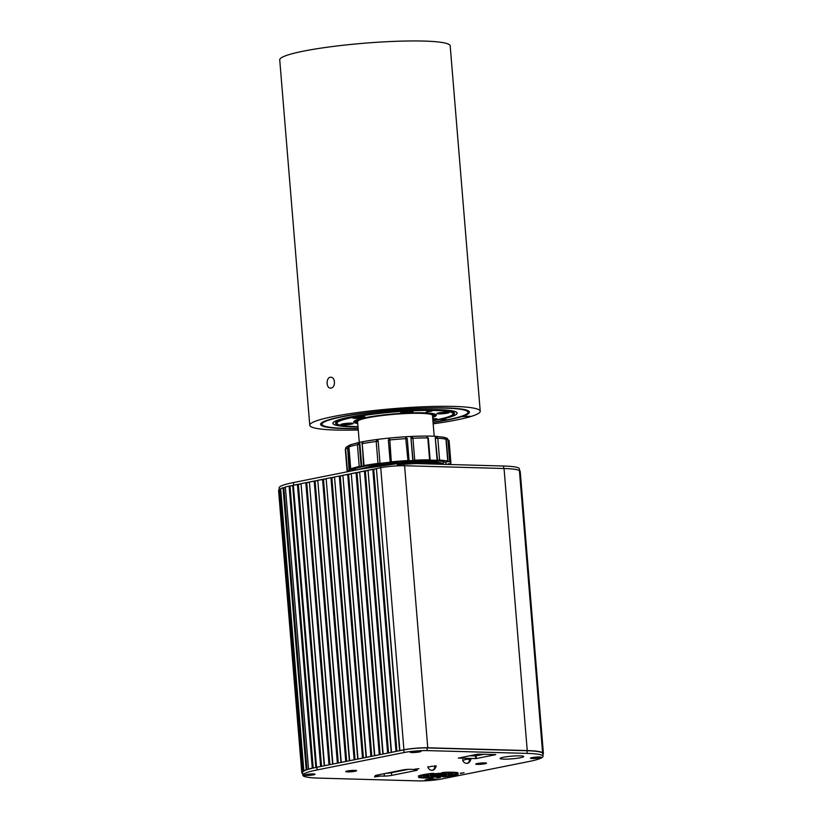 <?xml version="1.0" encoding="UTF-8"?>
<svg xmlns="http://www.w3.org/2000/svg" width="822" height="822" viewBox="0 0 822 822"><rect width="100%" height="100%" fill="white"/><g stroke="black" fill="none" stroke-linecap="round" stroke-linejoin="round"><path stroke-width="1.23" d="M444.219 418.049A59.657 6.751 175.3 0 0 454.463 413.353A59.657 6.751 175.3 0 0 394.447 411.503A59.657 6.751 175.3 0 0 335.551 423.125A59.657 6.751 175.3 0 0 346.422 426.084M438.044 419.477L439.667 419.518A62.256 7.049 -4.7 0 1 432.917 420.761A62.349 7.059 -4.7 0 0 439.729 419.528L447.538 419.744A73.199 8.282 175.3 0 1 433.04 422.241M440.027 419.446L440.027 419.467A62.349 7.059 -4.7 0 0 457.145 413.127A62.349 7.059 -4.7 0 0 394.426 411.206A62.349 7.059 -4.7 0 0 332.869 423.351A62.349 7.059 -4.7 0 0 358.012 426.926A62.256 7.049 -4.7 0 1 332.951 423.34A62.256 7.049 -4.7 0 1 394.426 411.216A62.256 7.049 -4.7 0 1 457.053 413.137A62.256 7.049 -4.7 0 1 439.965 419.467L438.332 419.415M440.027 419.467L447.836 419.682A73.199 8.282 175.3 0 0 467.954 412.243A73.199 8.282 175.3 0 0 394.324 409.983A73.199 8.282 175.3 0 0 322.06 424.234A73.199 8.282 175.3 0 0 358.135 428.406M461.615 416.22L471.304 416.374A85.519 9.679 175.3 0 0 480.233 411.226A85.519 9.679 175.3 0 0 394.211 408.585A85.519 9.679 175.3 0 0 309.771 425.241A85.519 9.679 175.3 0 0 358.269 429.988M471.098 416.384L461.45 416.662A74.668 8.456 -4.7 0 1 433.06 422.436M433.173 423.823A85.519 9.679 175.3 0 0 471.109 416.435M480.233 411.226L450.199 45.868A85.519 9.679 175.3 0 0 364.177 43.227A85.519 9.679 175.3 0 0 279.737 59.883L309.771 425.241M331.112 388.056C335.705 387.511 335.489 377.051 330.824 377.267C326.046 376.795 325.851 388.313 330.526 388.107L331.112 388.056M358.145 428.601A74.668 8.456 -4.7 0 1 320.59 424.358A74.668 8.456 -4.7 0 1 394.313 409.818A74.668 8.456 -4.7 0 1 469.424 412.12A74.668 8.456 -4.7 0 1 461.645 416.61M414.73 460.186L413.034 460.423L410.938 437.807L412.12 436.41L412.921 438.27L414.73 460.186A52.063 5.898 -4.7 0 1 429.598 459.837L427.789 437.921L426.433 436.061M412.192 436.39L426.443 436.061L427.789 437.921A52.063 5.898 175.3 0 0 412.921 438.27L411.236 438.516M445.195 437.715A49.895 5.651 -4.7 0 1 445.606 437.869L447.332 438.506L447.908 439.801L449.706 461.717A52.063 5.898 -4.7 0 1 450.908 462.827A52.063 5.898 -4.7 0 1 450.62 463.536L448.319 463.834A49.895 5.651 -4.7 0 1 447.466 464.44M445.493 437.982L446.665 438.044L449.11 440.921A52.063 5.898 175.3 0 0 447.908 439.801L445.432 439.092M347.305 471.777A52.063 5.898 -4.7 0 1 347.131 471.366A52.063 5.898 -4.7 0 1 347.418 470.657L345.62 448.74L346.124 447.178L347.583 446.459L349.073 470.39L349.72 470.359A49.895 5.651 -4.7 0 1 352.289 468.951L350.624 468.92L348.918 446.942L350.717 468.859A52.063 5.898 -4.7 0 1 359.224 466.536L357.416 444.62L359.029 442.483L359.872 443.644L361.742 466.372A49.895 5.651 -4.7 0 1 364.536 465.807L363.601 465.714L362.245 443.654L364.043 465.571A52.063 5.898 -4.7 0 1 377.997 463.392L376.199 441.486L376.795 439.503L378.141 440.695L380.011 463.403A49.895 5.651 -4.7 0 1 390.388 462.211L388.354 440.212L389.7 438.013L391.293 461.872A52.063 5.898 -4.7 0 1 407.959 460.546L405.585 436.759L407.27 438.691L409.037 460.577M378.028 441.435L376.199 441.486A52.063 5.898 175.3 0 0 362.245 443.654L363.324 441.578L376.692 439.503M350.799 444.702L348.918 446.942A52.063 5.898 175.3 0 1 357.416 444.62L359.337 444.445L361.135 466.362L361.742 466.372M426.71 436.081A49.895 5.651 -4.7 0 1 435.937 436.348M349.586 445.195A49.895 5.651 175.3 0 0 347.583 446.459L346.103 447.219M363.047 441.661A49.895 5.651 175.3 0 0 358.947 442.483M389.505 438.044A49.895 5.651 175.3 0 0 376.908 439.493M411.986 436.42A49.895 5.651 175.3 0 0 405.832 436.749M429.598 459.837L429.31 460.145A49.895 5.651 -4.7 0 1 437.119 460.361L435.249 437.653L435.999 436.348L437.797 438.208L439.595 460.115A52.063 5.898 -4.7 0 1 447.754 461.111L445.956 439.195L443.746 437.294M407.959 460.546L408.883 460.741A49.895 5.651 -4.7 0 1 412.808 460.536L413.034 460.423M391.293 461.872L390.152 462.118M379.826 463.341L377.997 463.392M361.135 466.362L359.224 466.536M349.073 470.39L347.418 470.657M449.706 461.717L448.072 461.728L446.274 439.821M447.754 461.111L446.161 461.471A49.895 5.651 -4.7 0 1 447.291 461.82L448.072 461.728M439.595 460.115L437.581 460.269L435.249 437.653M351.888 470.862A47.296 5.353 -4.7 0 1 399.071 461.717A47.296 5.353 -4.7 0 1 446.151 463.218A47.296 5.353 -4.7 0 1 445.267 464.379M435.865 436.359L444.383 437.325M380.011 463.403L378.141 440.695M349.72 470.359L347.85 447.641M410.938 437.807L412.808 460.536M432.649 417.422A41.47 4.696 175.3 0 0 436.359 415.131A41.47 4.696 175.3 0 0 410.26 412.911A41.47 4.696 175.3 0 0 365.194 417.689A41.47 4.696 175.3 0 0 353.707 421.922A41.47 4.696 175.3 0 0 357.734 423.577M363.201 416.662A6.144 0.699 -4.7 0 1 365.04 416.929A6.144 0.699 -4.7 0 1 359.019 418.203A6.144 0.699 -4.7 0 1 352.864 417.936A6.144 0.699 -4.7 0 1 356.851 417.031A6.144 0.699 -4.7 0 1 363.201 416.662M351.292 423.155A6.144 0.699 -4.7 0 1 353.131 423.433A6.144 0.699 -4.7 0 1 347.1 424.707A6.144 0.699 -4.7 0 1 340.955 424.429A6.144 0.699 -4.7 0 1 344.942 423.525A6.144 0.699 -4.7 0 1 351.292 423.155M432.752 418.727A6.144 0.699 -4.7 0 1 435.341 418.686A6.144 0.699 -4.7 0 1 437.181 418.963A6.144 0.699 -4.7 0 1 432.865 420.063M447.25 412.192A6.144 0.699 -4.7 0 1 449.089 412.459A6.144 0.699 -4.7 0 1 443.068 413.733A6.144 0.699 -4.7 0 1 436.914 413.466A6.144 0.699 -4.7 0 1 440.9 412.552A6.144 0.699 -4.7 0 1 447.25 412.192M411.185 411.175A6.144 0.699 -4.7 0 1 413.024 411.452A6.144 0.699 -4.7 0 1 406.993 412.726A6.144 0.699 -4.7 0 1 400.848 412.449A6.144 0.699 -4.7 0 1 404.835 411.545A6.144 0.699 -4.7 0 1 411.185 411.175M431.961 411.134L426.217 411.843L431.961 411.134M432.896 420.463A58.249 6.597 175.3 0 0 452.768 414.535A58.249 6.597 175.3 0 0 435.208 410.486A58.249 6.597 175.3 0 0 368.996 414.72A58.249 6.597 175.3 0 0 337.41 424.018A58.249 6.597 175.3 0 0 357.991 426.628M452.624 411.894A58.927 6.668 -4.7 0 1 453.703 413.024A58.927 6.668 -4.7 0 1 453.384 413.805L452.768 414.535M337.41 424.018L336.681 423.402A58.927 6.668 -4.7 0 1 336.239 422.672A58.927 6.668 -4.7 0 1 337.123 421.388M357.673 422.744A38.901 4.408 -4.7 0 1 356.255 421.717A38.901 4.408 -4.7 0 1 367.033 417.74A38.901 4.408 -4.7 0 1 409.325 413.261A38.901 4.408 -4.7 0 1 433.8 415.336A38.901 4.408 -4.7 0 1 432.578 416.579M432.495 415.644A37.627 4.264 175.3 0 0 432.526 415.439A37.627 4.264 175.3 0 0 394.683 414.278A37.627 4.264 175.3 0 0 357.529 421.604A37.627 4.264 175.3 0 0 357.591 421.809M353.532 417.627A5.641 0.637 175.3 0 0 358.967 417.638A5.641 0.637 175.3 0 0 364.321 416.744M401.516 412.141A5.641 0.637 175.3 0 0 406.952 412.161A5.641 0.637 175.3 0 0 412.305 411.257M341.623 424.121A5.641 0.637 175.3 0 0 347.059 424.142A5.641 0.637 175.3 0 0 352.412 423.238M437.592 413.158A5.641 0.637 175.3 0 0 443.017 413.168A5.641 0.637 175.3 0 0 448.38 412.264M432.814 419.497A5.641 0.637 175.3 0 0 436.472 418.768M427.913 411.411L431.242 411.134M354.035 421.254A41.47 4.696 175.3 0 0 356.45 422.097M433.677 415.747A41.47 4.696 175.3 0 0 435.917 414.524M433.502 413.682A38.901 4.408 -4.7 0 1 433.697 414.072L433.8 415.336M356.255 421.717L356.152 420.443A38.901 4.408 -4.7 0 1 356.275 420.032M280.662 488.679A52.711 5.97 -4.7 0 1 283.025 487.754L283.826 487.723A51.406 5.816 -4.7 0 1 285.368 487.261A51.406 5.816 -4.7 0 0 283.826 487.723L307.007 769.752L283.826 487.723L283.025 487.754L306.216 769.803L306.894 769.782L306.216 769.803A52.711 5.97 -4.7 0 0 303.852 770.738L304.541 770.697A51.406 5.816 175.3 0 0 303.246 771.375L302.65 771.406A52.711 5.97 -4.7 0 0 301.818 772.248L302.291 772.218A51.406 5.816 175.3 0 0 302.147 772.711A51.406 5.816 175.3 0 0 302.167 772.814L301.797 772.844A52.711 5.97 -4.7 0 0 302.547 773.564L302.547 773.564A52.711 5.97 -4.7 0 1 301.797 772.844L278.607 490.785L302.167 772.814A51.406 5.816 175.3 0 1 302.147 772.711A51.406 5.816 175.3 0 1 302.291 772.218L301.818 772.248A52.711 5.97 -4.7 0 1 302.65 771.406L279.459 489.347L302.65 771.406L303.246 771.375L280.055 489.316L279.459 489.347A52.711 5.97 -4.7 0 0 278.637 490.2L301.818 772.248L278.637 490.2A52.711 5.97 -4.7 0 1 279.459 489.347L280.055 489.316A51.406 5.816 175.3 0 1 280.692 488.956A51.406 5.816 175.3 0 0 280.055 489.316L303.246 771.375A51.406 5.816 175.3 0 1 304.541 770.697L303.852 770.738A52.711 5.97 -4.7 0 1 306.216 769.803L283.025 487.754A52.711 5.97 -4.7 0 0 280.662 488.679L303.852 770.738L280.662 488.679M285.347 487.035A52.711 5.97 -4.7 0 1 289.097 486.079L312.288 768.138L312.863 768.138L312.288 768.138A52.711 5.97 -4.7 0 0 308.538 769.094A52.711 5.97 -4.7 0 1 312.288 768.138L289.097 486.079L290.022 486.079L289.097 486.079A52.711 5.97 -4.7 0 0 285.347 487.035L308.538 769.094L309.175 769.084L308.538 769.094L285.347 487.035M292.663 485.514A51.406 5.816 175.3 0 0 290.022 486.079L313.213 768.056L290.022 486.079A51.406 5.816 175.3 0 1 292.663 485.514M293.362 485.206A52.711 5.97 175.3 0 0 292.653 485.35L315.843 767.409A52.711 5.97 175.3 0 1 316.552 767.265A52.711 5.97 175.3 0 0 315.843 767.409L292.653 485.35A52.711 5.97 175.3 0 1 293.362 485.206L316.552 767.265L320.929 766.464L316.552 767.265L293.362 485.206L298.365 484.425L321.546 766.34L298.365 484.425L301.037 483.891L297.43 484.394L320.621 766.453L297.43 484.394L293.362 485.206M305.805 482.72L301.027 483.675L324.207 765.734L329.314 764.779L324.526 765.744L301.027 483.675L305.805 482.72L306.75 482.74L329.92 764.666L306.75 482.74L309.411 482.206L305.805 482.72L328.995 764.779L305.805 482.72M314.179 481.045L309.401 482L332.591 764.059L337.688 763.104L332.9 764.07L309.401 482L315.124 481.065L338.294 762.98L315.124 481.065L317.795 480.531L314.179 481.045L337.369 763.093L314.179 481.045M322.563 479.37L317.775 480.325L340.966 762.384L346.062 761.429L341.274 762.384L317.775 480.325L323.498 479.39L346.678 761.306L323.498 479.39L326.17 478.856L322.563 479.37L345.754 761.419L322.563 479.37M330.937 477.685L326.149 478.651L349.34 760.699L354.436 759.754L349.648 760.71L326.149 478.651L330.937 477.685L331.872 477.716L355.053 759.631L331.872 477.716L334.544 477.181L330.937 477.685L354.128 759.744L330.937 477.685M339.311 476.01L334.523 476.976L357.714 759.025L362.81 758.079L358.022 759.035L334.523 476.976L339.311 476.01L340.246 476.041L363.427 757.956L340.246 476.041L342.918 475.506L339.311 476.01L362.502 758.069L339.311 476.01M347.685 474.335L342.897 475.291L366.088 757.35L371.184 756.404L366.407 757.36L342.897 475.291L348.62 474.366L371.801 756.281L348.62 474.366L351.292 473.832L347.685 474.335L370.876 756.394L347.685 474.335M356.06 472.66L351.271 473.616L374.462 755.675L379.558 754.73L374.781 755.685L351.271 473.616L356.995 472.691L380.175 754.606L356.995 472.691L359.666 472.157L356.06 472.66L379.25 754.719L356.06 472.66M364.434 470.985L359.656 471.941L382.836 754L387.943 753.055L383.155 754.01L359.656 471.941L365.379 471.006L388.549 752.931L365.379 471.006L368.04 470.472L364.434 470.985L387.624 753.044L364.434 470.985M372.808 469.311L368.03 470.266L391.221 752.325L396.317 751.37L391.529 752.336L368.03 470.266L373.753 469.331L396.923 751.246L373.753 469.331L376.414 468.797L372.808 469.311L395.999 751.37L372.808 469.311M380.74 467.718L376.404 468.591L399.595 750.65L403.931 749.777L399.903 750.661L376.404 468.591L380.74 467.718L403.931 749.777A16.923 1.911 175.3 0 1 427.769 747.784A16.923 1.911 175.3 0 0 403.931 749.777L380.74 467.718A16.923 1.911 175.3 0 1 404.588 465.725A16.923 1.911 175.3 0 0 380.74 467.718M504.05 468.509L404.588 465.725L427.769 747.784L527.241 750.568L427.769 747.784L404.588 465.725L504.05 468.509L527.241 750.568A52.711 5.97 175.3 0 1 541.462 752.109A51.406 5.816 -4.7 0 1 542.592 752.633L519.483 470.564L542.674 752.623A52.711 5.97 175.3 0 1 543.393 753.342L543.229 753.363A51.406 5.816 -4.7 0 1 543.239 753.455A51.406 5.816 -4.7 0 1 543.106 753.949L543.301 753.353L543.352 753.938A52.711 5.97 175.3 0 1 542.89 754.483A52.711 5.97 175.3 0 0 543.352 753.938L543.106 753.949A51.406 5.816 -4.7 0 0 543.239 753.455A51.406 5.816 -4.7 0 0 543.229 753.363L543.393 753.342A52.711 5.97 175.3 0 0 542.674 752.623L519.483 470.564A52.711 5.97 175.3 0 1 520.203 471.283L543.393 753.342L520.203 471.283A52.711 5.97 175.3 0 0 519.483 470.564L519.401 470.574A51.406 5.816 -4.7 0 0 518.23 470.061A51.406 5.816 -4.7 0 1 519.401 470.574L542.592 752.633A51.406 5.816 -4.7 0 0 541.421 752.12A52.711 5.97 175.3 0 0 527.241 750.568L504.05 468.509A52.711 5.97 175.3 0 1 518.271 470.05A52.711 5.97 175.3 0 0 504.05 468.509M473.647 755.88L473.575 754.986M463.834 772.783L460.248 773.255L463.834 772.783M440.263 777.499L436.677 777.972L440.263 777.499M443.931 772.361A20.827 2.353 -4.7 0 1 458.008 772.752L454.72 773.142A17.354 1.963 175.3 0 0 442.986 772.814L441.733 772.731L443.931 772.361M458.265 774.119A20.827 2.353 -4.7 0 1 444.784 776.811L442.513 776.811L443.705 776.523A17.354 1.963 175.3 0 0 454.936 774.283L458.255 774.005M432.649 777.828A20.827 2.353 -4.7 0 1 418.573 777.437L421.861 777.047A17.354 1.963 175.3 0 0 433.595 777.376L432.619 777.417M418.316 776.071A20.827 2.353 -4.7 0 1 431.797 773.379L434.067 773.379L432.875 773.656A17.354 1.963 175.3 0 0 421.645 775.906L418.316 776.071M430.338 774.334A14.755 1.675 -4.7 0 1 445.699 773.05L443.962 773.523A11.282 1.274 175.3 0 0 432.208 774.509L430.338 774.334M450.662 773.183A14.755 1.675 -4.7 0 1 452.994 773.882A14.755 1.675 -4.7 0 1 450.99 774.91L448 774.951A11.282 1.274 175.3 0 0 449.531 774.17A11.282 1.274 175.3 0 0 447.743 773.636L450.662 773.183M446.243 775.855A14.755 1.675 -4.7 0 1 430.882 777.139L432.619 776.656A11.282 1.274 175.3 0 0 444.373 775.68L446.212 775.526M425.919 777.006A14.755 1.675 -4.7 0 1 423.587 776.307A14.755 1.675 -4.7 0 1 425.591 775.28L428.581 775.238A11.282 1.274 175.3 0 0 427.05 776.019A11.282 1.274 175.3 0 0 428.837 776.554L425.919 777.006L425.775 775.238M446.408 774.098A8.682 0.986 -4.7 0 1 446.942 774.386A8.682 0.986 -4.7 0 1 435.65 776.245L434.448 776.153L436.708 775.783A5.209 0.586 175.3 0 0 443.479 774.663A5.209 0.586 175.3 0 0 443.161 774.499L446.408 774.098M430.173 776.091A8.682 0.986 -4.7 0 1 429.639 775.804A8.682 0.986 -4.7 0 1 440.931 773.944L442.133 774.026L439.873 774.406A5.209 0.586 175.3 0 0 433.102 775.516A5.209 0.586 175.3 0 0 433.42 775.691L430.173 776.091L430.122 775.434M347.439 771.889A5.425 0.617 -4.7 0 1 345.774 771.591A5.425 0.617 -4.7 0 1 351.128 770.533A5.425 0.617 -4.7 0 1 356.584 770.697A5.425 0.617 -4.7 0 1 353.326 771.539A5.425 0.617 -4.7 0 1 347.439 771.889M477.407 764.378A5.425 0.617 -4.7 0 1 475.743 764.07A5.425 0.617 -4.7 0 1 481.096 763.011A5.425 0.617 -4.7 0 1 486.552 763.186A5.425 0.617 -4.7 0 1 483.295 764.018A5.425 0.617 -4.7 0 1 477.407 764.378M414.535 769.217L418.922 768.642L414.535 769.217M376.661 775.187L402.688 769.978A5.723 0.647 -4.7 0 1 411.421 769.341L416.24 769.7A5.723 0.647 -4.7 0 1 417.35 769.988A5.723 0.647 -4.7 0 1 415.757 770.574L391.704 775.382A5.723 0.647 -4.7 0 1 384.408 776.071L377.617 776.102A5.723 0.647 -4.7 0 1 375.079 775.773A5.723 0.647 -4.7 0 1 376.661 775.187M458.347 758.038L475.681 758.593L475.465 755.932L484.168 754.257M458.347 758.11L477.777 754.154L495.728 754.586M476.072 755.88L476.298 758.542L495.738 754.647M476.298 758.542L475.681 758.593M462.848 760.258L466.68 759.24L470.903 759.507M428.077 767.214L431.91 766.196L436.133 766.464M503.752 759.127A11.868 1.346 -4.7 0 1 500.105 758.47A11.868 1.346 -4.7 0 1 511.829 756.158A11.868 1.346 -4.7 0 1 523.758 756.517A11.868 1.346 -4.7 0 1 516.627 758.346A11.868 1.346 -4.7 0 1 503.752 759.127M411.904 752.541A5.425 0.617 -4.7 0 1 410.24 752.243A5.425 0.617 -4.7 0 1 415.593 751.185A5.425 0.617 -4.7 0 1 421.049 751.349A5.425 0.617 -4.7 0 1 417.782 752.192A5.425 0.617 -4.7 0 1 411.904 752.541M305.876 775.454A5.425 0.617 -4.7 0 1 304.212 775.156A5.425 0.617 -4.7 0 1 309.565 774.098A5.425 0.617 -4.7 0 1 315.021 774.262A5.425 0.617 -4.7 0 1 311.764 775.105A5.425 0.617 -4.7 0 1 305.876 775.454M532.163 758.501A5.425 0.617 -4.7 0 1 530.498 758.192A5.425 0.617 -4.7 0 1 535.852 757.134A5.425 0.617 -4.7 0 1 541.308 757.309A5.425 0.617 -4.7 0 1 538.05 758.141A5.425 0.617 -4.7 0 1 532.163 758.501M426.669 780.458A5.425 0.617 -4.7 0 1 425.005 780.15A5.425 0.617 -4.7 0 1 430.358 779.102A5.425 0.617 -4.7 0 1 435.814 779.266A5.425 0.617 -4.7 0 1 432.557 780.099A5.425 0.617 -4.7 0 1 426.669 780.458M318.648 778.105L418.583 780.9A16.491 1.87 175.3 0 0 441.815 778.958L528.741 761.562A51.632 5.846 175.3 0 0 543.044 756.291A51.632 5.846 175.3 0 0 527.179 753.394L427.245 750.599A16.491 1.87 175.3 0 0 404.013 752.541L317.087 769.937A51.632 5.846 175.3 0 0 302.794 775.208A51.632 5.846 175.3 0 0 318.648 778.105M378.88 776.348L374.483 776.924L378.88 776.348M408.359 769.341L391.478 772.721A5.723 0.647 -4.7 0 1 385.816 773.358M469.691 755.767L475.465 755.932M510.626 756.261A11.868 1.346 175.3 0 0 513.031 756.065M543.044 756.291L542.818 753.63A51.632 5.846 175.3 0 0 526.953 750.733L427.029 747.938A16.491 1.87 175.3 0 0 403.797 749.88L316.871 767.275A51.632 5.846 175.3 0 0 302.568 772.546L302.794 775.208M435.455 779.081A5.425 0.617 -4.7 0 1 426.628 780.027A5.425 0.617 -4.7 0 1 425.323 779.914M540.948 757.113A5.425 0.617 -4.7 0 1 532.132 758.069A5.425 0.617 -4.7 0 1 530.827 757.946M314.662 774.077A5.425 0.617 -4.7 0 1 305.835 775.033A5.425 0.617 -4.7 0 1 304.53 774.91M420.679 751.164A5.425 0.617 -4.7 0 1 411.863 752.109A5.425 0.617 -4.7 0 1 410.558 751.996M486.192 763.001A5.425 0.617 -4.7 0 1 477.377 763.946A5.425 0.617 -4.7 0 1 476.072 763.833M356.224 770.512A5.425 0.617 -4.7 0 1 347.408 771.468A5.425 0.617 -4.7 0 1 346.103 771.344M346.925 771.108A5.096 0.575 175.3 0 0 355.371 770.419M476.894 763.597A5.096 0.575 175.3 0 0 485.35 762.898M531.649 757.72A5.096 0.575 175.3 0 0 540.095 757.021M426.145 779.677A5.096 0.575 175.3 0 0 434.602 778.979M305.352 774.673A5.096 0.575 175.3 0 0 313.809 773.985M411.38 751.76A5.096 0.575 175.3 0 0 419.837 751.061M426.423 462.046L426.32 460.505M424.614 460.505L424.697 462.067M429.587 459.806L385.292 462.878L354.693 470.297M397.252 464.636L427.409 462.899L443.757 464.255M360.385 469.157L408.976 461.882L432.947 461.286L442.4 463.187L442.472 463.834M443.746 464.255L441.753 463.341L428.334 462.046L403.068 463.197M355.371 470.163L354.652 469.794M424.265 462.067L424.152 460.515M279.295 489.47L279.161 487.826A51.632 5.846 -4.7 0 1 293.454 482.555L380.381 465.16A16.491 1.87 -4.7 0 1 403.623 463.218L503.547 466.012A51.632 5.846 -4.7 0 1 519.412 468.91L519.555 470.605M297.749 484.405L301.027 483.747M306.123 482.73L309.401 482.072M314.497 481.055L317.775 480.397M322.871 479.37L326.159 478.712M331.245 477.695L334.533 477.037M339.62 476.02L342.908 475.363M347.994 474.345L351.282 473.688M356.378 472.671L359.656 472.013M364.752 470.996L368.03 470.338M373.126 469.321L376.404 468.663M283.703 487.734A51.632 5.846 -4.7 0 1 285.357 487.21M289.673 486.079A51.632 5.846 -4.7 0 1 292.663 485.422M412.274 436.41A49.895 5.651 -4.7 0 1 426.258 436.081M347.274 448.473L345.62 448.74A52.063 5.898 175.3 0 0 345.332 449.449L346.124 447.189M363.54 441.568A49.895 5.651 -4.7 0 1 376.61 439.523M409.068 460.608L407.27 438.691L406.16 438.629A52.063 5.898 175.3 0 0 389.494 439.965L388.354 440.202M389.751 438.023A49.895 5.651 -4.7 0 1 405.585 436.759M447.836 461.152L445.956 439.195A52.063 5.898 175.3 0 0 437.797 438.208L435.783 438.362M390.203 462.077L388.354 440.212M348.929 447.055L350.223 444.825L358.608 442.524M359.872 443.644L359.337 444.445M444.394 437.335L445.966 439.297M469.639 758.665C469.66 761.141 468.838 762.693 467.153 763.289M527.179 753.394L526.953 750.733M427.245 750.599L427.029 747.938M404.013 752.541L403.797 749.88M317.087 769.937L316.871 767.275M415.685 769.659L415.757 770.574M391.478 772.721L391.704 775.382M384.213 773.677L384.408 776.071M377.524 775.012L377.617 776.102M450.99 774.91L450.846 773.204M421.645 775.906L421.573 775.043M454.72 773.142L454.648 772.31M434.869 765.621C434.889 768.108 434.057 769.649 432.372 770.245M464.07 772.731L460.669 773.42L464.07 772.731M440.5 777.458L437.099 778.136L440.5 777.458M503.547 466.012L503.752 468.509M403.623 463.218L403.828 465.714M293.454 482.555L293.67 485.144M380.381 465.16L380.596 467.749M321.916 422.57L322.06 424.234M467.821 410.579L467.954 412.243M450.908 462.827L449.11 440.921M347.131 471.366L345.332 449.449M405.636 436.739L389.7 438.013M430.142 459.909L428.344 438.003M361.803 443.808L363.324 441.578M336.188 422.025L336.239 422.672M453.652 412.367L453.703 413.024M470.903 758.891C469.218 766.248 462.519 763.093 462.735 759.559M433.102 775.516L433.04 774.735M427.05 776.019L426.967 775.074M449.531 774.17L449.449 773.194M436.133 765.847C434.448 773.204 427.748 770.05 427.954 766.525M434.191 436.256L432.464 415.244M359.286 442.411L357.56 421.398M437.366 463.156L437.253 460.854M441.804 463.998L443.623 462.776M356.388 468.098L354.57 469.331"/></g></svg>
